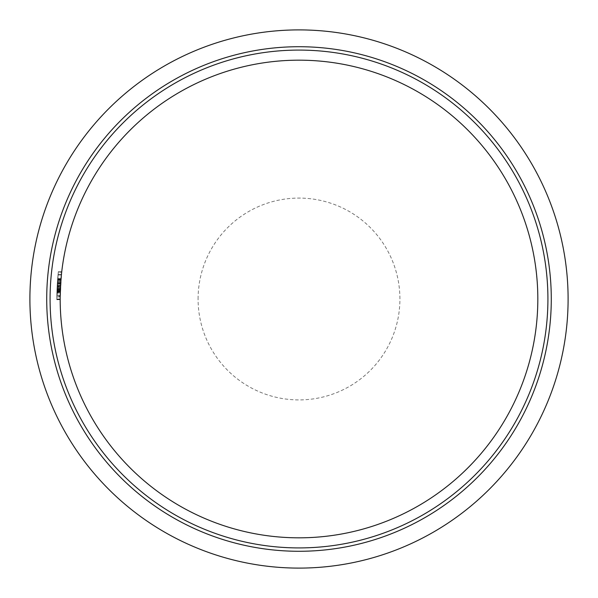 <?xml version="1.0" encoding="UTF-8"?>
<svg xmlns="http://www.w3.org/2000/svg" width="598" height="598" viewBox="0 0 598 598"><rect width="100%" height="100%" fill="white"/><g stroke="black" fill="none" stroke-linecap="round" stroke-linejoin="round"><path stroke-width="0.45" stroke-dasharray="2.99 2.24" d="M29.9 299A269.1 269.1 0 0 1 299 29.9A269.1 269.1 0 0 1 568.1 299A269.1 269.1 0 0 1 299 568.1A269.1 269.1 0 0 1 29.9 299A269.1 269.1 0 0 1 299 29.9A269.1 269.1 0 0 1 568.1 299A269.1 269.1 0 0 0 299 29.9A269.1 269.1 0 0 0 29.9 299A269.1 269.1 0 0 0 299 568.1A269.1 269.1 0 0 0 568.1 299A269.1 269.1 0 0 1 299 568.1A269.1 269.1 0 0 1 29.9 299A269.1 269.1 0 0 0 299 568.1A269.1 269.1 0 0 0 568.1 299M198.088 299A100.913 100.913 0 0 1 299 198.088A100.913 100.913 0 0 1 399.913 299A100.913 100.913 0 0 1 299 399.913A100.913 100.913 0 0 1 198.088 299M50.083 299A248.918 248.918 0 0 0 299 547.918A248.918 248.918 0 0 0 547.918 299A248.918 248.918 0 0 0 299 50.083A248.918 248.918 0 0 0 50.083 299M537.826 299A238.826 238.826 0 0 1 299 537.826A238.826 238.826 0 0 1 60.174 299L60.174 299.688L60.174 299A238.826 238.826 0 0 1 60.196 295.629L60.174 299A238.826 238.826 0 0 1 60.383 289.081L60.316 290.792A238.826 238.826 0 0 0 60.174 299A238.826 238.826 0 0 1 60.405 288.423L60.293 291.413A238.826 238.826 0 0 0 60.174 299A238.826 238.826 0 0 1 60.196 295.629L60.174 299A238.826 238.826 0 0 1 60.353 289.821L60.278 291.944A238.826 238.826 0 0 0 60.174 299A238.826 238.826 0 0 1 60.353 289.821L60.278 291.944A238.826 238.826 0 0 0 60.174 299A238.826 238.826 0 0 1 299 60.174A238.826 238.826 0 0 1 537.826 299A238.826 238.826 0 0 1 299 537.826A238.826 238.826 0 0 1 60.174 299L60.548 285.657L60.174 299A238.826 238.826 0 0 1 60.256 292.841A238.826 238.826 0 0 0 60.174 299L60.428 287.952L61.751 271.619L60.548 285.657L61.751 271.619A238.826 238.826 0 0 0 60.338 290.097A238.826 238.826 0 0 0 60.256 292.841L61.751 271.619L60.189 296.264A238.826 238.826 0 0 0 60.174 299L61.669 272.299A238.826 238.826 0 0 0 61.377 275.035L60.174 299L60.548 285.65A238.826 238.826 0 0 1 60.719 282.914L60.174 299A238.826 238.826 0 0 1 60.256 292.841A238.826 238.826 0 0 0 60.174 299L60.548 285.65L61.751 271.619A238.826 238.826 0 0 0 60.338 290.097A238.826 238.826 0 0 0 60.256 292.841L61.669 272.299A238.826 238.826 0 0 0 61.377 275.035L60.174 299A238.826 238.826 0 0 1 60.974 279.49A238.826 238.826 0 0 0 60.712 283.011L60.383 289.036A238.826 238.826 0 0 0 60.174 299A238.826 238.826 0 0 1 60.974 279.49A238.826 238.826 0 0 0 60.712 283.011L60.383 289.036A238.826 238.826 0 0 0 60.174 299L60.704 283.101A238.826 238.826 0 0 1 60.974 279.49A238.826 238.826 0 0 0 60.174 299A238.826 238.826 0 0 1 60.974 279.49A238.826 238.826 0 0 0 60.719 282.876L60.405 288.43A238.826 238.826 0 0 0 60.174 299L60.69 283.265A238.826 238.826 0 0 1 61.751 271.619A238.826 238.826 0 0 0 60.174 299A238.826 238.826 0 0 1 61.751 271.619A238.826 238.826 0 0 0 60.174 299L61.003 279.146L60.712 282.989L57.341 283.011L57.625 279.146L56.81 299L57.341 282.989A242.19 242.19 0 0 1 57.595 279.49A242.19 242.19 0 0 0 57.333 283.101L56.81 299A242.19 242.19 0 0 1 58.365 271.619A242.19 242.19 0 0 0 57.318 283.265L56.832 295.629A242.19 242.19 0 0 0 56.81 299A242.19 242.19 0 0 1 57.595 279.49L60.974 279.49L57.595 279.49A242.19 242.19 0 0 0 56.81 299L56.832 295.629A242.19 242.19 0 0 0 56.81 299L57.999 275.035A242.19 242.19 0 0 1 58.283 272.299L56.81 299L57.176 285.65L58.365 271.619L57.176 285.657L56.81 299L57.348 282.914A242.19 242.19 0 0 0 57.176 285.65L56.81 299L57.999 275.035A242.19 242.19 0 0 1 58.283 272.299L57.176 285.65L56.81 299L57.176 285.65L58.365 271.619L57.176 285.65L58.365 271.619L57.176 285.657L56.81 299.688L56.81 299L60.174 299A238.826 238.826 0 0 1 61.669 272.299A238.826 238.826 0 0 0 60.697 283.258A238.826 238.826 0 0 0 60.525 285.994A238.826 238.826 0 0 0 60.174 299A238.826 238.826 0 0 1 299 60.174A238.826 238.826 0 0 1 537.826 299A238.826 238.826 0 0 1 299 537.826A238.826 238.826 0 0 1 60.174 299A238.826 238.826 0 0 1 299 60.174A238.826 238.826 0 0 1 537.826 299M60.226 293.954L60.174 299L56.81 299A242.19 242.19 0 0 1 56.885 292.841L60.256 292.841L60.226 293.954L56.862 293.954M57.595 279.55L56.885 292.841A242.19 242.19 0 0 1 58.365 271.619L57.52 280.514L58.066 274.355L61.452 274.355L60.181 296.944L56.817 296.944L60.181 296.944L60.263 292.362L56.9 292.362L60.263 292.362L60.548 285.65L57.176 285.65L60.548 285.65L57.176 285.657L60.548 285.657L60.181 296.944L56.817 296.944L60.181 296.944L60.256 292.841L56.885 292.841A242.19 242.19 0 0 0 56.81 299L60.174 299L56.81 299A242.19 242.19 0 0 1 56.825 296.264L60.189 296.264L56.825 296.264L57.595 279.55L60.966 279.55M60.458 287.361L57.087 287.361A242.19 242.19 0 0 0 56.974 290.097L60.338 290.097A238.826 238.826 0 0 1 60.458 287.361A238.826 238.826 0 0 0 60.338 290.097A238.826 238.826 0 0 1 61.056 278.504L60.338 290.097A238.826 238.826 0 0 1 61.056 278.504L60.338 290.097L56.974 290.097L60.338 290.097L56.974 290.097L57.677 278.504A242.19 242.19 0 0 0 56.974 290.097L60.338 290.097L56.974 290.097A242.19 242.19 0 0 1 57.087 287.361L60.458 287.361L60.809 281.546L60.181 296.944L61.452 274.355L60.548 285.65L61.452 274.355L58.066 274.355L57.572 279.767L60.951 279.767M57.572 279.767L56.81 299.688L60.174 299.688L56.81 299.688L56.81 299L56.81 299.688L60.174 299.688L56.81 299.688L56.81 299L56.81 299.688L56.81 299L60.174 299L56.81 299A242.19 242.19 0 0 1 56.885 292.841L60.256 292.841L56.885 292.841A242.19 242.19 0 0 0 56.81 299L56.81 299.688L60.174 299.688M56.81 299.688L56.81 299A242.19 242.19 0 0 1 58.365 271.619L61.751 271.619L58.365 271.619L61.751 271.619L58.365 271.619L61.751 271.619L58.365 271.619L61.751 271.619L58.365 271.619L56.885 292.841L60.256 292.841L56.885 292.841A242.19 242.19 0 0 1 58.365 271.619L61.751 271.619L58.365 271.619A242.19 242.19 0 0 0 56.81 299L60.174 299L56.81 299A242.19 242.19 0 0 1 56.915 291.944L57.124 286.711L60.488 286.711L57.124 286.711L57.438 281.546L60.809 281.546L60.181 296.944L60.809 281.546L60.682 283.37L57.318 283.37M57.677 278.504L61.056 278.504L57.677 278.504A242.19 242.19 0 0 0 56.974 290.097L60.338 290.097L56.974 290.097L57.677 278.504M57.064 287.952L60.428 287.952M57.52 280.514L60.891 280.514L57.52 280.514M60.181 296.944L56.817 296.944L60.181 296.944L56.817 296.944L60.181 296.944L60.368 289.29L57.004 289.29L60.368 289.29L60.809 281.546L57.438 281.546L60.809 281.546L57.438 281.546L60.809 281.546L57.438 281.546L57.042 288.423A242.19 242.19 0 0 0 56.81 299A242.19 242.19 0 0 1 56.93 291.413L57.012 289.081A242.19 242.19 0 0 0 56.81 299L56.81 299A242.19 242.19 0 0 1 56.952 290.792L56.982 289.821A242.19 242.19 0 0 0 56.81 299A242.19 242.19 0 0 1 58.283 272.299L61.669 272.299L58.283 272.299A242.19 242.19 0 0 0 56.81 299L60.174 299L56.81 299A242.19 242.19 0 0 1 57.012 289.036L57.625 279.146L61.003 279.146L57.625 279.146L57.341 283.011L60.712 283.011L57.341 282.989A242.19 242.19 0 0 1 57.595 279.49L60.974 279.49L57.595 279.49A242.19 242.19 0 0 0 56.81 299L60.174 299L56.81 299A242.19 242.19 0 0 1 56.915 291.944L57.438 281.546L60.809 281.546L57.438 281.546L57.191 285.381L60.562 285.381L57.191 285.381L56.982 289.821A242.19 242.19 0 0 0 56.81 299L60.174 299L56.81 299A242.19 242.19 0 0 1 57.012 289.036L57.341 283.011M57.258 284.282L60.63 284.282L57.258 284.282M56.974 290.172L60.338 290.172L56.974 290.172M56.907 292.153L60.271 292.153L56.907 292.153M56.967 290.277L60.331 290.277L56.967 290.277M57.401 282.062L60.772 282.062L57.401 282.062M57.999 275.035L61.377 275.035L57.999 275.035M57.677 278.541L61.048 278.541L57.677 278.556M58.066 274.355L61.452 274.355L58.066 274.355M57.348 282.914L60.719 282.914M57.176 285.65L60.548 285.65M56.93 291.301L60.301 291.301M56.832 295.502L60.196 295.502M56.915 291.809L60.278 291.809L56.915 291.809M56.937 291.069L60.308 291.069M57.139 286.322L60.51 286.322M57.273 284.043L60.645 284.043M57.685 278.459L61.056 278.459L57.685 278.459M57.333 283.101L60.704 283.101M57.281 283.856L57.348 282.876A242.19 242.19 0 0 1 57.595 279.49L60.974 279.49L57.595 279.49A242.19 242.19 0 0 0 56.81 299L60.174 299L56.81 299A242.19 242.19 0 0 1 57.042 288.43L57.625 279.146L61.003 279.146L57.625 279.146L57.281 283.856L60.652 283.856M57.012 289.193L60.376 289.193L57.004 289.215M56.81 299.344L60.174 299.344M56.832 295.629L60.196 295.629L56.832 295.629M57.625 279.146L61.003 279.146M57.543 280.133L60.921 280.133M57.348 282.876L60.719 282.876M57.318 283.265L60.697 283.258M56.81 299L60.174 299L56.81 299M56.989 289.761L60.353 289.761L56.989 289.761M57.356 282.787L60.727 282.787M57.004 289.297L60.368 289.297M56.885 292.841L60.256 292.841M57.438 281.546L60.809 281.546M57.161 285.994L60.525 285.994L57.161 285.994M46.719 299A252.281 252.281 0 0 1 299 46.719A252.281 252.281 0 0 1 551.281 299A252.281 252.281 0 0 1 299 551.281A252.281 252.281 0 0 1 46.719 299M57.012 289.133L60.376 289.133M56.915 291.944L60.278 291.944L56.915 291.944M56.982 289.821L60.353 289.821L56.982 289.821M57.012 289.036L60.383 289.036L57.012 289.036M56.952 290.792L60.316 290.792M57.012 289.081L60.383 289.081M56.93 291.413L60.293 291.413M57.042 288.423L60.405 288.423L57.042 288.43"/><path stroke-width="0.9" d="M547.918 299A248.918 248.918 0 0 1 299 547.918A248.918 248.918 0 0 1 50.083 299A248.918 248.918 0 0 1 299 50.083A248.918 248.918 0 0 1 547.918 299M60.174 299A238.826 238.826 0 0 0 299 537.826A238.826 238.826 0 0 0 537.826 299A238.826 238.826 0 0 0 299 60.174A238.826 238.826 0 0 0 60.174 299M29.9 299A269.1 269.1 0 0 1 299 29.9A269.1 269.1 0 0 1 568.1 299A269.1 269.1 0 0 1 299 568.1A269.1 269.1 0 0 1 29.9 299A269.1 269.1 0 0 0 299 568.1A269.1 269.1 0 0 0 568.1 299M60.712 282.989L60.181 296.944M60.682 283.37L60.458 287.361M551.281 299A252.281 252.281 0 0 0 299 46.719A252.281 252.281 0 0 0 46.719 299A252.281 252.281 0 0 0 299 551.281A252.281 252.281 0 0 0 551.281 299"/></g></svg>

